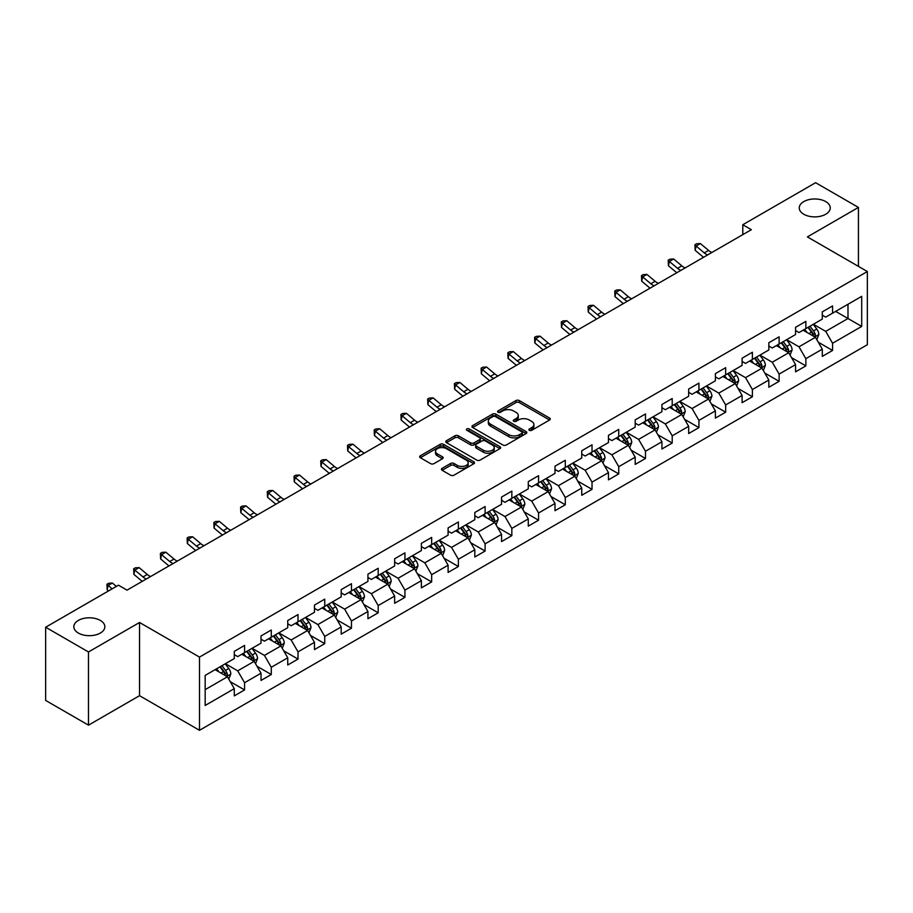 <?xml version="1.0" encoding="UTF-8"?>
<svg xmlns="http://www.w3.org/2000/svg" width="913" height="913" viewBox="0 0 913 913"><rect width="100%" height="100%" fill="white"/><g stroke="black" fill="none" stroke-linecap="round" stroke-linejoin="round"><path stroke-width="1.37" d="M529.369 430.32A1.666 0.959 0 0 0 531.72 430.32L549.592 420.003A2.374 1.37 0 0 0 550.288 419.033A2.374 1.37 0 0 0 549.592 418.063L519.314 400.579A2.374 1.37 0 0 0 515.948 400.579L498.087 410.896A1.666 0.959 0 0 0 497.596 411.58A1.666 0.959 0 0 0 498.087 412.254A1.666 0.959 0 0 0 500.438 412.254L502.755 410.918A7.612 4.394 0 0 1 513.517 410.918L516.039 412.379A7.612 4.394 0 0 1 518.264 415.483A7.612 4.394 0 0 1 516.039 418.588L513.722 419.923A1.666 0.959 0 0 0 513.232 420.608A1.666 0.959 0 0 0 513.722 421.281A1.666 0.959 0 0 0 516.073 421.281L518.39 419.946A7.612 4.394 0 0 1 529.152 419.946L531.674 421.407A7.612 4.394 0 0 1 533.9 424.511A7.612 4.394 0 0 1 531.674 427.626L529.369 428.962A1.666 0.959 0 0 0 528.878 429.635A1.666 0.959 0 0 0 529.369 430.32L529.369 428.962M100.304 620.406A15.51 8.947 0 0 0 83.403 618.466A15.51 8.947 0 0 0 73.827 626.74A15.51 8.947 0 0 0 78.37 633.063A15.51 8.947 0 0 0 95.272 635.003A15.51 8.947 0 0 0 104.847 626.74A15.51 8.947 0 0 0 100.304 620.406M825.717 201.59A15.51 8.947 0 0 0 808.815 199.65A15.51 8.947 0 0 0 799.24 207.924A15.51 8.947 0 0 0 803.782 214.258A15.51 8.947 0 0 0 820.684 216.198A15.51 8.947 0 0 0 830.259 207.924A15.51 8.947 0 0 0 825.717 201.59M442.12 468.346A2.374 1.37 0 0 0 441.424 469.328A2.374 1.37 0 0 0 442.12 470.298L450.623 475.194A2.374 1.37 0 0 0 453.978 475.194L473.824 463.736A2.374 1.37 0 0 0 474.52 462.765A2.374 1.37 0 0 0 473.824 461.795L443.558 444.323A2.374 1.37 0 0 0 440.192 444.323L420.345 455.781A2.374 1.37 0 0 0 419.649 456.751A2.374 1.37 0 0 0 420.345 457.721L430.605 463.644A2.374 1.37 0 0 0 433.972 463.644L442.463 458.737A2.374 1.37 0 0 0 443.159 457.767A2.374 1.37 0 0 0 442.463 456.797L437.373 453.864A6.357 3.675 0 0 1 435.512 451.262A6.357 3.675 0 0 1 439.438 447.872A6.357 3.675 0 0 1 446.366 448.671L466.303 460.175A6.357 3.675 0 0 1 468.164 462.765A6.357 3.675 0 0 1 464.238 466.166A6.357 3.675 0 0 1 457.299 465.368L453.978 463.45A2.374 1.37 0 0 0 450.623 463.45L442.12 468.346L442.12 470.298M139.541 622.483L88.481 651.962L45.65 627.231L45.65 700.431L88.481 725.162L139.541 695.683L199.502 730.297L199.502 657.098L139.541 622.483L139.541 695.683M858.437 266.379L858.437 207.422L807.389 236.901L867.35 271.526L199.502 657.098M858.437 207.422L815.606 182.703L742.794 224.735L742.794 234.63M45.65 627.231L118.462 585.187L127.033 590.14L751.365 229.688L742.794 224.735M502.915 444.996A2.374 1.37 0 0 0 506.281 444.996L526.128 433.538A2.374 1.37 0 0 0 526.824 432.568A2.374 1.37 0 0 0 526.128 431.598L495.85 414.125A2.374 1.37 0 0 0 492.495 414.125L472.649 425.584A2.374 1.37 0 0 0 471.953 426.554A2.374 1.37 0 0 0 472.649 427.524L502.915 444.996M467.513 430.674A1.666 0.959 0 0 1 469.202 430.913L469.202 428.927L499.97 446.697A2.374 1.37 0 0 1 500.666 447.667A2.374 1.37 0 0 1 499.97 448.637L480.135 460.095A2.374 1.37 0 0 1 476.769 460.095L446.491 442.622L454.994 437.761L454.994 435.775L446.491 440.682A2.374 1.37 0 0 0 445.795 441.652A2.374 1.37 0 0 0 446.491 442.622L446.491 440.682M454.994 437.761A2.374 1.37 0 0 1 458.349 437.761L458.349 435.775A2.374 1.37 0 0 0 454.994 435.775M458.349 435.775L470.629 442.862A2.374 1.37 0 0 0 473.995 442.862L479.622 439.61A2.374 1.37 0 0 0 480.318 438.639A2.374 1.37 0 0 0 479.622 437.669L466.851 430.285A1.666 0.959 0 0 1 466.36 429.612A1.666 0.959 0 0 1 467.388 428.722A1.666 0.959 0 0 1 469.202 428.927M199.502 730.297L867.35 344.726L867.35 271.526M230.259 681.68L244.57 689.943L244.57 682.719L261.015 673.223L261.015 680.447L271.287 674.513L271.287 667.289L287.743 657.794L287.743 665.018L298.015 659.083L298.015 651.859L314.471 642.364L314.471 649.588L324.743 643.654L324.743 636.429L341.2 626.934L341.2 634.158L351.471 628.224L351.471 621L367.928 611.505L367.928 618.729L378.199 612.794L378.199 605.57L394.644 596.075L394.644 603.288L404.927 597.353L404.927 590.14L421.372 580.645L421.372 587.858L431.655 581.923L431.655 574.711L448.1 565.204L448.1 572.428L458.383 566.494L458.383 559.27L474.828 549.774L474.828 556.998L485.111 551.064L485.111 543.84L501.557 534.345L501.557 541.569L511.839 535.634L511.839 528.41L528.285 518.915L528.285 526.139L538.567 520.205L538.567 512.98L555.013 503.485L555.013 510.709L565.295 504.775L565.295 497.551L581.741 488.056L581.741 495.28L592.023 489.345L592.023 482.121L608.469 472.626L608.469 479.85L618.752 473.904L618.752 466.691L635.197 457.196L635.197 464.409L645.48 458.474L645.48 451.262L661.925 441.766L661.925 448.979L672.208 443.045L672.208 435.832L688.653 426.325L688.653 433.549L698.936 427.615L698.936 420.391L715.381 410.896L715.381 418.12L725.664 412.185L725.664 404.961L742.109 395.466L742.109 402.69L752.392 396.756L752.392 389.531L768.837 380.036L768.837 387.26L779.12 381.326L779.12 374.102L795.565 364.607L795.565 371.831L805.848 365.896L805.848 358.672L822.293 349.177L822.293 356.401L832.565 350.466L832.565 343.242L861.701 326.42L861.701 296.348L847.994 304.269L847.994 318.511L861.701 326.42M244.57 689.943L234.287 695.877L234.287 688.653L205.163 705.475L205.163 675.403L234.287 658.581L234.287 651.368L244.57 645.434L244.57 652.647L261.015 643.151L261.015 635.939L271.287 630.004L271.287 637.217L287.743 627.722L287.743 620.509L298.015 614.563L298.015 621.787L314.471 612.292L314.471 605.068L324.743 599.133L324.743 606.358L341.2 596.862L341.2 589.638L351.471 583.704L351.471 590.928L367.928 581.433L367.928 574.209L378.199 568.274L378.199 575.498L394.644 566.003L394.644 558.779L404.927 552.844L404.927 560.068L421.372 550.573L421.372 543.349L431.655 537.415L431.655 544.639L448.1 535.144L448.1 527.919L458.383 521.985L458.383 529.209L474.828 519.702L474.828 512.49L485.111 506.555L485.111 513.768L501.557 504.273L501.557 497.06L511.839 491.126L511.839 498.338L528.285 488.843L528.285 481.619L538.567 475.684L538.567 482.909L555.013 473.413L555.013 466.189L565.295 460.255L565.295 467.479L581.741 457.984L581.741 450.76L592.023 444.825L592.023 452.049L608.469 442.554L608.469 435.33L618.752 429.395L618.752 436.619L635.197 427.124L635.197 419.9L645.48 413.966L645.48 421.19L661.925 411.695L661.925 404.47L672.208 398.536L672.208 405.76L688.653 396.265L688.653 389.041L698.936 383.106L698.936 390.319L715.381 380.824L715.381 373.611L725.664 367.677L725.664 374.889L742.109 365.394L742.109 358.181L752.392 352.247L752.392 359.46L768.837 349.964L768.837 342.74L779.12 336.806L779.12 344.03L795.565 334.535L795.565 327.311L805.848 321.376L805.848 328.6L822.293 319.105L822.293 311.881L832.565 305.946L832.565 313.17L861.701 296.348M241.819 654.233L254.156 661.354L237.711 670.85L225.374 663.728M234.287 654.632L237.711 656.607L244.57 652.647M237.711 670.85L244.57 682.719M254.156 661.354L261.015 673.223M268.548 638.803L280.884 645.925L264.439 655.42L252.102 648.298M261.015 639.203L264.439 641.177L271.287 637.217M264.439 655.42L271.287 667.289M280.884 645.925L287.743 657.794M295.276 623.374L307.613 630.495L291.167 639.99L278.83 632.869M287.743 623.773L291.167 625.747L298.015 621.787M291.167 639.99L298.015 651.859M307.613 630.495L314.471 642.364M322.004 607.944L334.341 615.065L317.895 624.56L305.558 617.439M314.471 608.332L317.895 610.318L324.743 606.358M317.895 624.56L324.743 636.429M334.341 615.065L341.2 626.934M348.732 592.514L361.069 599.636L344.623 609.131L332.286 602.009M341.2 592.902L344.623 594.888L351.471 590.928M344.623 609.131L351.471 621M361.069 599.636L367.928 611.505M375.46 577.084L387.797 584.206L371.351 593.701L359.014 586.58M367.928 577.473L371.351 579.458L378.199 575.498M371.351 593.701L378.199 605.57M387.797 584.206L394.644 596.075M402.188 561.643L414.525 568.776L398.079 578.271L385.743 571.15M394.644 562.043L398.079 564.017L404.927 560.068M398.079 578.271L404.927 590.14M414.525 568.776L421.372 580.645M428.916 546.214L441.253 553.335L424.807 562.83L412.471 555.709M421.372 546.613L424.807 548.587L431.655 544.639M424.807 562.83L431.655 574.711M441.253 553.335L448.1 565.204M455.644 530.784L467.981 537.905L451.536 547.401L439.199 540.279M448.1 531.183L451.536 533.158L458.383 529.209M451.536 547.401L458.383 559.27M467.981 537.905L474.828 549.774M482.372 515.354L494.709 522.476L478.264 531.971L465.927 524.849M474.828 515.754L478.264 517.728L485.111 513.768M478.264 531.971L485.111 543.84M494.709 522.476L501.557 534.345M509.1 499.925L521.437 507.046L504.992 516.541L492.655 509.42M501.557 500.324L504.992 502.298L511.839 498.338M504.992 516.541L511.839 528.41M521.437 507.046L528.285 518.915M535.828 484.495L548.165 491.616L531.708 501.111L519.383 493.99M528.285 484.894L531.708 486.869L538.567 482.909M531.708 501.111L538.567 512.98M548.165 491.616L555.013 503.485M562.556 469.065L574.893 476.187L558.436 485.682L546.111 478.56M555.013 469.453L558.436 471.439L565.295 467.479M558.436 485.682L565.295 497.551M574.893 476.187L581.741 488.056M589.284 453.635L601.621 460.757L585.165 470.252L572.828 463.131M581.741 454.023L585.165 456.009L592.023 452.049M585.165 470.252L592.023 482.121M601.621 460.757L608.469 472.626M616.013 438.206L628.349 445.327L611.893 454.822L599.556 447.701M608.469 438.594L611.893 440.58L618.752 436.619M611.893 454.822L618.752 466.691M628.349 445.327L635.197 457.196M642.741 422.765L655.066 429.886L638.621 439.393L626.284 432.26M635.197 423.164L638.621 425.138L645.48 421.19M638.621 439.393L645.48 451.262M655.066 429.886L661.925 441.766M669.469 407.335L681.794 414.456L665.349 423.952L653.012 416.83M661.925 407.734L665.349 409.709L672.208 405.76M665.349 423.952L672.208 435.832M681.794 414.456L688.653 426.325M696.185 391.905L708.522 399.027L692.077 408.522L679.74 401.4M688.653 392.305L692.077 394.279L698.936 390.319M692.077 408.522L698.936 420.391M708.522 399.027L715.381 410.896M722.913 376.476L735.25 383.597L718.805 393.092L706.468 385.971M715.381 376.875L718.805 378.849L725.664 374.889M718.805 393.092L725.664 404.961M735.25 383.597L742.109 395.466M749.641 361.046L761.978 368.167L745.533 377.662L733.196 370.541M742.109 361.445L745.533 363.42L752.392 359.46M745.533 377.662L752.392 389.531M761.978 368.167L768.837 380.036M776.37 345.616L788.706 352.738L772.261 362.233L759.924 355.111M768.837 346.016L772.261 347.99L779.12 344.03M772.261 362.233L779.12 374.102M788.706 352.738L795.565 364.607M803.098 330.186L815.435 337.308L798.989 346.803L786.652 339.682M795.565 330.574L798.989 332.56L805.848 328.6M798.989 346.803L805.848 358.672M815.435 337.308L822.293 349.177M835.657 311.39L847.994 318.511L825.717 331.373L813.38 324.252M822.293 315.145L825.717 317.131L832.565 313.17M825.717 331.373L832.565 343.242M88.481 651.962L88.481 725.162M205.163 689.646L227.428 676.784L215.091 669.663M227.428 676.784L234.287 688.653M818.265 342.204L832.565 350.466M791.537 357.634L805.848 365.896M764.809 373.063L779.12 381.326M738.081 388.493L752.392 396.756M711.353 403.923L725.664 412.185M684.624 419.352L698.936 427.615M657.896 434.793L672.208 443.045M631.168 450.223L645.48 458.474M604.44 465.653L618.752 473.904M577.712 481.083L592.023 489.345M550.984 496.512L565.295 504.775M524.256 511.942L538.567 520.205M497.539 527.372L511.839 535.634M470.811 542.801L485.111 551.064M444.083 558.231L458.383 566.494M417.355 573.672L431.655 581.923M390.627 589.102L404.927 597.353M363.899 604.532L378.199 612.794M337.171 619.961L351.471 628.224M310.443 635.391L324.743 643.654M283.715 650.821L298.015 659.083M256.987 666.25L271.287 674.513M530.031 430.548L531.674 429.601A7.612 4.394 0 0 0 533.9 426.497L533.9 424.511M518.264 415.483L518.264 417.458A7.612 4.394 0 0 1 516.039 420.573L514.384 421.521M549.558 420.014L519.314 402.565A2.374 1.37 0 0 0 515.948 402.565L498.749 412.493M526.128 431.598L526.128 433.538L495.85 416.1A2.374 1.37 0 0 0 492.495 416.1L472.683 427.546M521.916 433.253A1.666 0.959 0 0 0 522.407 432.568A1.666 0.959 0 0 0 521.916 431.895L495.348 416.556A1.666 0.959 0 0 0 492.997 416.556L490.555 417.96A7.612 4.394 0 0 0 488.329 421.064A7.612 4.394 0 0 0 490.555 424.18L508.724 434.656A7.612 4.394 0 0 0 519.486 434.656L521.916 433.253L521.916 435.227A1.666 0.959 0 0 0 522.407 434.554L522.407 432.568M488.329 421.064L488.329 423.05A7.612 4.394 0 0 0 490.555 426.154L490.555 424.18M521.916 435.227L519.486 436.642A7.612 4.394 0 0 1 508.724 436.642L490.555 426.154M458.349 437.761L470.629 444.848A2.374 1.37 0 0 0 473.995 444.848L479.622 441.595A2.374 1.37 0 0 0 480.318 440.614L480.318 438.639M469.202 430.913L499.947 448.66M483.365 450.223A6.357 3.675 0 0 0 490.304 451.011A6.357 3.675 0 0 0 494.23 447.621A6.357 3.675 0 0 0 492.369 445.03L485.339 440.968A2.374 1.37 0 0 0 481.984 440.968L476.346 444.22A2.374 1.37 0 0 0 475.65 445.19A2.374 1.37 0 0 0 476.346 446.16L483.365 450.223L483.365 452.197A6.357 3.675 0 0 0 490.304 452.996A6.357 3.675 0 0 0 494.23 449.595L494.23 447.621M475.65 445.19L475.65 447.176A2.374 1.37 0 0 0 476.346 448.146L476.346 446.16M483.365 452.197L476.346 448.146M468.164 462.765L468.164 464.751A6.357 3.675 0 0 1 464.238 468.141A6.357 3.675 0 0 1 457.299 467.342L453.978 465.425A2.374 1.37 0 0 0 450.623 465.425L442.154 470.309M435.512 451.262L435.512 453.236A6.357 3.675 0 0 0 437.373 455.838L437.373 453.864M442.428 458.76L437.373 455.838M473.79 463.758L443.558 446.297A2.374 1.37 0 0 0 440.192 446.297L420.379 457.733M816.793 339.647L818.824 334.512A6.425 3.709 -120 0 0 816.781 329.045L813.243 324.332M807.081 332.48L804.673 329.273M814.442 336.737L815.366 334.786A6.425 3.709 -120 0 0 813.529 330.928L809.991 326.203M808.382 327.139L812.308 332.378A3.275 1.883 60 0 1 812.901 333.371L815.366 334.786M807.937 327.39L811.463 332.115A6.425 3.709 60 0 1 813.312 335.973M707.621 254.932A12.12 6.996 60 0 1 704.277 252.901L696.105 246.031L695.158 250.31L703.33 257.169A18.169 10.488 -120 0 0 703.501 257.318M711.9 252.467A12.12 6.996 60 0 1 708.556 250.424L700.397 243.566L696.105 246.031L694.941 244.752L696.653 243.76L700.397 243.566M695.158 250.31L694.941 244.752M790.065 355.077L792.096 349.941A6.425 3.709 -120 0 0 790.053 344.475L786.515 339.762M780.353 347.91L777.944 344.703M787.714 352.167L788.638 350.215A6.425 3.709 -120 0 0 786.801 346.358L783.263 341.633M781.654 342.569L785.579 347.807A3.275 1.883 60 0 1 786.173 348.8L788.638 350.215M781.208 342.82L784.746 347.545A6.425 3.709 60 0 1 786.584 351.402M763.336 370.507L765.368 365.383A6.425 3.709 -120 0 0 763.325 359.905L759.787 355.191M753.624 363.34L751.216 360.133M760.986 367.597L761.91 365.656A6.425 3.709 -120 0 0 760.073 361.788L756.535 357.074M754.925 357.999L758.851 363.237A3.275 1.883 60 0 1 759.445 364.23L761.91 365.656M754.48 358.261L758.018 362.975A6.425 3.709 60 0 1 759.856 366.843M680.893 270.362A12.12 6.996 60 0 1 677.549 268.331L669.377 261.472L668.43 265.74L676.601 272.599A18.169 10.488 -120 0 0 676.773 272.747M685.172 267.897A12.12 6.996 60 0 1 681.828 265.854L673.668 258.995L669.377 261.472L668.213 260.182L669.925 259.189L673.668 258.995M668.43 265.74L668.213 260.182M654.165 285.803A12.12 6.996 60 0 1 650.821 283.76L642.661 276.901L641.702 281.17L649.873 288.029A18.169 10.488 -120 0 0 650.045 288.177M658.444 283.327A12.12 6.996 60 0 1 655.1 281.284L646.94 274.425L642.661 276.901L641.485 275.612L643.197 274.619L646.94 274.425M641.702 281.17L641.485 275.612M736.608 385.948L738.651 380.812A6.425 3.709 -120 0 0 736.597 375.346L733.059 370.621M726.896 378.769L724.5 375.563M734.257 383.026L735.182 381.086A6.425 3.709 -120 0 0 733.344 377.217L729.807 372.504M728.197 373.428L732.123 378.667A3.275 1.883 60 0 1 732.717 379.66L735.182 381.086M727.752 373.691L731.29 378.404A6.425 3.709 60 0 1 733.128 382.273M709.88 401.378L711.923 396.242A6.425 3.709 -120 0 0 709.869 390.775L706.331 386.051M700.168 394.199L697.772 390.992M707.529 398.456L708.454 396.516A6.425 3.709 -120 0 0 706.616 392.647L703.078 387.934M701.469 388.858L705.395 394.096A3.275 1.883 60 0 1 705.989 395.089L708.454 396.516M701.024 389.121L704.562 393.834A6.425 3.709 60 0 1 706.4 397.703M683.152 416.807L685.195 411.672A6.425 3.709 -120 0 0 683.141 406.205L679.603 401.48M673.44 409.64L671.044 406.433M680.801 413.886L681.726 411.946A6.425 3.709 -120 0 0 679.888 408.088L676.35 403.363M674.741 404.288L678.667 409.526A3.275 1.883 60 0 1 679.261 410.519L681.726 411.946M674.296 404.55L677.834 409.275A6.425 3.709 60 0 1 679.671 413.133M627.436 301.233A12.12 6.996 60 0 1 624.093 299.19L615.933 292.331L614.974 296.599L623.145 303.47A18.169 10.488 -120 0 0 623.317 303.607M631.716 298.756A12.12 6.996 60 0 1 628.372 296.714L620.212 289.855L615.933 292.331L614.757 291.042L616.469 290.049L620.212 289.855M614.974 296.599L614.757 291.042M600.708 316.663A12.12 6.996 60 0 1 597.364 314.62L589.205 307.761L588.246 312.029L596.417 318.899A18.169 10.488 -120 0 0 596.588 319.036M604.988 314.186A12.12 6.996 60 0 1 601.644 312.155L593.484 305.284L589.205 307.761L588.029 306.471L589.741 305.49L593.484 305.284M588.246 312.029L588.029 306.471M573.98 332.092A12.12 6.996 60 0 1 570.636 330.05L562.476 323.191L561.518 327.459L569.689 334.329A18.169 10.488 -120 0 0 569.86 334.466M578.271 329.616A12.12 6.996 60 0 1 574.916 327.584L566.756 320.714L562.476 323.191L561.301 321.901L563.013 320.92L566.756 320.714M561.518 327.459L561.301 321.901M547.252 347.522A12.12 6.996 60 0 1 543.908 345.479L535.748 338.62L534.79 342.9L542.961 349.759A18.169 10.488 -120 0 0 543.132 349.907M551.543 345.046A12.12 6.996 60 0 1 548.199 343.014L540.028 336.144L535.748 338.62L534.573 337.331L536.285 336.349L540.028 336.144M534.79 342.9L534.573 337.331M520.524 362.952A12.12 6.996 60 0 1 517.18 360.92L509.02 354.05L508.062 358.33L516.233 365.189A18.169 10.488 -120 0 0 516.404 365.337M524.815 360.475A12.12 6.996 60 0 1 521.471 358.444L513.3 351.585L509.02 354.05L507.845 352.772L509.557 351.779L513.3 351.585M508.062 358.33L507.845 352.772M493.796 378.381A12.12 6.996 60 0 1 490.452 376.35L482.292 369.48L481.334 373.759L489.505 380.618A18.169 10.488 -120 0 0 489.676 380.767M498.087 375.916A12.12 6.996 60 0 1 494.743 373.874L486.572 367.015L482.292 369.48L481.117 368.201L482.829 367.209L486.572 367.015M481.334 373.759L481.117 368.201M467.068 393.811A12.12 6.996 60 0 1 463.724 391.78L455.564 384.909L454.606 389.189L462.777 396.048A18.169 10.488 -120 0 0 462.948 396.196M471.359 391.346A12.12 6.996 60 0 1 468.015 389.303L459.844 382.444L455.564 384.909L454.389 383.631L456.101 382.638L459.844 382.444M454.606 389.189L454.389 383.631M440.34 409.241A12.12 6.996 60 0 1 436.996 407.209L428.836 400.351L427.889 404.619L436.049 411.478A18.169 10.488 -120 0 0 436.22 411.626M444.631 406.776A12.12 6.996 60 0 1 441.287 404.733L433.116 397.874L428.836 400.351L427.661 399.061L429.372 398.068L433.116 397.874M427.889 404.619L427.661 399.061M413.623 424.682A12.12 6.996 60 0 1 410.268 422.639L402.108 415.78L401.161 420.048L409.321 426.907A18.169 10.488 -120 0 0 409.492 427.056M417.903 422.205A12.12 6.996 60 0 1 414.559 420.163L406.388 413.304L402.108 415.78L400.933 414.491L402.644 413.498L406.388 413.304M401.161 420.048L400.933 414.491M386.895 440.112A12.12 6.996 60 0 1 383.551 438.069L375.38 431.21L374.433 435.478L382.593 442.349A18.169 10.488 -120 0 0 382.764 442.485M391.175 437.635A12.12 6.996 60 0 1 387.831 435.592L379.66 428.733L375.38 431.21L374.204 429.92L375.916 428.939L379.66 428.733M374.433 435.478L374.204 429.92M360.167 455.541A12.12 6.996 60 0 1 356.823 453.499L348.652 446.64L347.705 450.908L355.865 457.778A18.169 10.488 -120 0 0 356.036 457.915M364.447 453.065A12.12 6.996 60 0 1 361.103 451.033L352.932 444.163L348.652 446.64L347.476 445.35L349.188 444.369L352.932 444.163M347.705 450.908L347.476 445.35M333.439 470.971A12.12 6.996 60 0 1 330.095 468.928L321.924 462.069L320.977 466.338L329.137 473.208A18.169 10.488 -120 0 0 329.308 473.345M337.719 468.495A12.12 6.996 60 0 1 334.375 466.463L326.203 459.593L321.924 462.069L320.748 460.78L322.472 459.798L326.203 459.593M320.977 466.338L320.748 460.78M306.711 486.401A12.12 6.996 60 0 1 303.367 484.369L295.196 477.499L294.248 481.779L302.408 488.638A18.169 10.488 -120 0 0 302.58 488.786M310.991 483.924A12.12 6.996 60 0 1 307.647 481.893L299.475 475.022L295.196 477.499L294.02 476.221L295.744 475.228L299.475 475.022M294.248 481.779L294.02 476.221M279.983 501.83A12.12 6.996 60 0 1 276.639 499.799L268.468 492.929L267.52 497.208L275.68 504.067A18.169 10.488 -120 0 0 275.863 504.216M284.263 499.354A12.12 6.996 60 0 1 280.919 497.323L272.759 490.464L268.468 492.929L267.304 491.651L269.015 490.658L272.759 490.464M267.52 497.208L267.304 491.651M253.255 517.26A12.12 6.996 60 0 1 249.911 515.229L241.74 508.358L240.792 512.638L248.952 519.497A18.169 10.488 -120 0 0 249.135 519.645M257.534 514.795A12.12 6.996 60 0 1 254.191 512.752L246.031 505.893L241.74 508.358L240.576 507.08L242.287 506.087L246.031 505.893M240.792 512.638L240.576 507.08M226.527 532.69A12.12 6.996 60 0 1 223.183 530.658L215.012 523.788L214.064 528.068L222.224 534.927A18.169 10.488 -120 0 0 222.407 535.075M230.806 530.225A12.12 6.996 60 0 1 227.463 528.182L219.303 521.323L215.012 523.788L213.847 522.51L215.559 521.517L219.303 521.323M214.064 528.068L213.847 522.51M199.799 548.12A12.12 6.996 60 0 1 196.455 546.088L188.283 539.229L187.336 543.497L195.496 550.356A18.169 10.488 -120 0 0 195.679 550.505M204.078 545.654A12.12 6.996 60 0 1 200.734 543.612L192.575 536.753L188.283 539.229L187.119 537.94L188.831 536.947L192.575 536.753M187.336 543.497L187.119 537.94M173.071 563.561A12.12 6.996 60 0 1 169.727 561.518L161.555 554.659L160.608 558.927L168.779 565.786A18.169 10.488 -120 0 0 168.951 565.934M177.35 561.084A12.12 6.996 60 0 1 174.006 559.041L165.846 552.182L161.555 554.659L160.391 553.369L162.103 552.376L165.846 552.182M160.608 558.927L160.391 553.369M656.424 432.237L658.467 427.101A6.425 3.709 -120 0 0 656.413 421.635L652.875 416.91M646.712 425.07L644.316 421.863M654.073 429.315L654.998 427.375A6.425 3.709 -120 0 0 653.16 423.518L649.622 418.793M648.013 419.718L651.939 424.956A3.275 1.883 60 0 1 652.533 425.949L654.998 427.375M647.568 419.98L651.106 424.705A6.425 3.709 60 0 1 652.943 428.562M629.696 447.667L631.739 442.531A6.425 3.709 -120 0 0 629.685 437.065L626.147 432.34M619.984 440.5L617.587 437.293M627.345 444.745L628.27 442.805A6.425 3.709 -120 0 0 626.432 438.948L622.894 434.223M621.285 435.147L625.211 440.386A3.275 1.883 60 0 1 625.804 441.378L628.27 442.805M620.84 435.41L624.378 440.134A6.425 3.709 60 0 1 626.215 443.992M602.968 463.096L605.011 457.961A6.425 3.709 -120 0 0 602.957 452.494L599.419 447.781M593.256 455.929L590.859 452.722M600.628 460.175L601.541 458.235A6.425 3.709 -120 0 0 599.704 454.377L596.166 449.653M594.557 450.588L598.483 455.815A3.275 1.883 60 0 1 599.076 456.82L601.541 458.235M594.112 450.839L597.65 455.564A6.425 3.709 60 0 1 599.487 459.422M576.24 478.526L578.283 473.391A6.425 3.709 -120 0 0 576.229 467.924L572.691 463.211M566.528 471.359L564.131 468.152M573.9 475.616L574.813 473.664A6.425 3.709 -120 0 0 572.976 469.807L569.438 465.082M567.829 466.018L571.755 471.256A3.275 1.883 60 0 1 572.348 472.249L574.813 473.664M567.384 466.269L570.922 470.994A6.425 3.709 60 0 1 572.759 474.851M549.512 493.956L551.555 488.82A6.425 3.709 -120 0 0 549.5 483.354L545.963 478.64M539.8 486.789L537.403 483.582M547.172 491.046L548.085 489.094A6.425 3.709 -120 0 0 546.248 485.237L542.71 480.512M541.101 481.448L545.027 486.686A3.275 1.883 60 0 1 545.62 487.679L548.085 489.094M540.656 481.699L544.194 486.424A6.425 3.709 60 0 1 546.031 490.281M522.784 509.386L524.827 504.261A6.425 3.709 -120 0 0 522.772 498.795L519.246 494.07M513.072 502.218L510.675 499.012M520.444 506.475L521.357 504.535A6.425 3.709 -120 0 0 519.52 500.666L515.982 495.953M514.373 496.877L518.299 502.116A3.275 1.883 60 0 1 518.892 503.109L521.357 504.535M513.928 497.14L517.466 501.853A6.425 3.709 60 0 1 519.303 505.722M496.056 524.827L498.099 519.691A6.425 3.709 -120 0 0 496.044 514.224L492.518 509.5M486.344 517.648L483.947 514.441M493.716 521.905L494.629 519.965A6.425 3.709 -120 0 0 492.792 516.096L489.254 511.383M487.645 512.307L491.571 517.545A3.275 1.883 60 0 1 492.164 518.538L494.629 519.965M487.2 512.57L490.738 517.283A6.425 3.709 60 0 1 492.575 521.152M469.328 540.256L471.37 535.121A6.425 3.709 -120 0 0 469.316 529.654L465.79 524.929M459.616 533.078L457.219 529.871M466.988 537.335L467.901 535.395A6.425 3.709 -120 0 0 466.064 531.526L462.526 526.812M460.917 527.737L464.843 532.975A3.275 1.883 60 0 1 465.436 533.968L467.901 535.395M460.472 527.999L464.009 532.713A6.425 3.709 60 0 1 465.847 536.582M442.6 555.686L444.642 550.55A6.425 3.709 -120 0 0 442.6 545.084L439.062 540.359M432.899 548.519L430.491 545.312M440.26 552.764L441.173 550.824A6.425 3.709 -120 0 0 439.336 546.967L435.798 542.242M434.189 543.167L438.114 548.405A3.275 1.883 60 0 1 438.708 549.398L441.173 550.824M433.743 543.429L437.281 548.154A6.425 3.709 60 0 1 439.119 552.011M415.883 571.116L417.914 565.98A6.425 3.709 -120 0 0 415.872 560.514L412.334 555.789M406.171 563.949L403.763 560.742M413.532 568.194L414.445 566.254A6.425 3.709 -120 0 0 412.608 562.397L409.07 557.672M407.472 558.596L411.386 563.835A3.275 1.883 60 0 1 411.98 564.827L414.445 566.254M407.015 558.859L410.553 563.583A6.425 3.709 60 0 1 412.391 567.441M389.155 586.545L391.186 581.41A6.425 3.709 -120 0 0 389.143 575.943L385.606 571.218M379.443 579.378L377.035 576.171M386.804 583.624L387.717 581.684A6.425 3.709 -120 0 0 385.879 577.826L382.353 573.102M380.744 574.037L384.658 579.264A3.275 1.883 60 0 1 385.252 580.257L387.717 581.684M380.287 574.288L383.825 579.013A6.425 3.709 60 0 1 385.663 582.871M362.427 601.975L364.458 596.84A6.425 3.709 -120 0 0 362.415 591.373L358.877 586.66M352.715 594.808L350.307 591.601M360.076 599.054L360.989 597.113A6.425 3.709 -120 0 0 359.151 593.256L355.625 588.531M354.016 589.467L357.93 594.694A3.275 1.883 60 0 1 358.524 595.698L360.989 597.113M353.559 589.718L357.097 594.443A6.425 3.709 60 0 1 358.935 598.3M335.699 617.405L337.73 612.269A6.425 3.709 -120 0 0 335.687 606.803L332.149 602.089M325.987 610.238L323.579 607.031M333.348 614.495L334.272 612.543A6.425 3.709 -120 0 0 332.423 608.686L328.897 603.961M327.288 604.897L331.202 610.135A3.275 1.883 60 0 1 331.807 611.128L334.272 612.543M326.831 605.148L330.369 609.873A6.425 3.709 60 0 1 332.206 613.73M308.971 632.835L311.002 627.71A6.425 3.709 -120 0 0 308.959 622.232L305.421 617.519M299.259 625.667L296.851 622.461M306.62 629.924L307.544 627.973A6.425 3.709 -120 0 0 305.707 624.115L302.169 619.391M300.56 620.326L304.474 625.565A3.275 1.883 60 0 1 305.079 626.558L307.544 627.973M300.115 620.578L303.641 625.302A6.425 3.709 60 0 1 305.478 629.171M282.243 648.264L284.274 643.14A6.425 3.709 -120 0 0 282.231 637.673L278.693 632.949M272.531 641.097L270.122 637.89M279.892 645.354L280.816 643.414A6.425 3.709 -120 0 0 278.979 639.545L275.441 634.832M273.832 635.756L277.757 640.994A3.275 1.883 60 0 1 278.351 641.987L280.816 643.414M273.386 636.019L276.913 640.732A6.425 3.709 60 0 1 278.75 644.601M255.514 663.705L257.546 658.57A6.425 3.709 -120 0 0 255.503 653.103L251.965 648.378M245.802 656.527L243.394 653.32M253.163 660.784L254.088 658.844A6.425 3.709 -120 0 0 252.25 654.975L248.713 650.261M247.103 651.186L251.029 656.424A3.275 1.883 60 0 1 251.623 657.417L254.088 658.844M246.658 651.448L250.185 656.162A6.425 3.709 60 0 1 252.034 660.031M146.342 578.99A12.12 6.996 60 0 1 142.999 576.948L134.827 570.089L133.88 574.357L142.051 581.227A18.169 10.488 -120 0 0 142.223 581.364M150.622 576.514A12.12 6.996 60 0 1 147.278 574.482L139.118 567.612L134.827 570.089L133.663 568.799L135.375 567.818L139.118 567.612M133.88 574.357L133.663 568.799M228.786 679.135L230.818 673.999A6.425 3.709 -120 0 0 228.775 668.533L225.237 663.808M219.074 671.957L216.666 668.761M226.435 676.213L227.36 674.273A6.425 3.709 -120 0 0 225.522 670.404L221.985 665.691M220.375 666.616L224.301 671.854A3.275 1.883 60 0 1 224.895 672.847L227.36 674.273M219.93 666.878L223.468 671.591A6.425 3.709 60 0 1 225.306 675.46M116.373 586.397L112.39 583.042L108.111 585.518L107.152 589.787L108.51 590.939M112.094 588.874L106.935 584.229L108.647 583.247L112.39 583.042M107.152 589.787L106.935 584.229M531.674 429.601L531.674 427.626M513.722 421.281L513.722 419.923M516.039 420.573L516.039 418.588M498.087 412.254L498.087 410.896M515.948 402.565L515.948 400.579M519.314 402.565L519.314 400.579M549.592 420.003L549.592 418.063M472.649 427.524L472.649 425.584M492.495 416.1L492.495 414.125M495.85 416.1L495.85 414.125M508.724 436.642L508.724 434.656M519.486 436.642L519.486 434.656M470.629 444.848L470.629 442.862M473.995 444.848L473.995 442.862M479.622 441.595L479.622 439.61M499.97 448.637L499.97 446.697M450.623 465.425L450.623 463.45M453.978 465.425L453.978 463.45M457.299 467.342L457.299 465.368M442.463 458.737L442.463 456.797M420.345 457.721L420.345 455.781M440.192 446.297L440.192 444.323M443.558 446.297L443.558 444.323M473.824 463.736L473.824 461.795M814.807 336.943L818.79 334.637M813.529 330.928L816.781 329.045M808.952 333.565L811.463 332.115M704.277 252.901L708.556 250.424M788.079 352.372L792.062 350.067M786.801 346.358L790.053 344.475M782.224 348.994L784.746 347.545M761.351 367.802L765.334 365.497M760.073 361.788L763.325 359.905M755.508 364.424L758.018 362.975M677.549 268.331L681.828 265.854M650.821 283.76L655.1 281.284M734.623 383.232L738.606 380.938M733.344 377.217L736.597 375.346M728.779 379.854L731.29 378.404M707.895 398.661L711.878 396.368M706.616 392.647L709.869 390.775M702.051 395.283L704.562 393.834M681.166 414.091L685.149 411.797M679.888 408.088L683.141 406.205M675.323 410.724L677.834 409.275M624.093 299.19L628.372 296.714M597.364 314.62L601.644 312.155M570.636 330.05L574.916 327.584M543.908 345.479L548.199 343.014M517.18 360.92L521.471 358.444M490.452 376.35L494.743 373.874M463.724 391.78L468.015 389.303M436.996 407.209L441.287 404.733M410.268 422.639L414.559 420.163M383.551 438.069L387.831 435.592M356.823 453.499L361.103 451.033M330.095 468.928L334.375 466.463M303.367 484.369L307.647 481.893M276.639 499.799L280.919 497.323M249.911 515.229L254.191 512.752M223.183 530.658L227.463 528.182M196.455 546.088L200.734 543.612M169.727 561.518L174.006 559.041M654.438 429.521L658.421 427.227M653.16 423.518L656.413 421.635M648.595 426.154L651.106 424.705M627.71 444.962L631.693 442.657M626.432 438.948L629.685 437.065M621.867 441.584L624.378 440.134M600.982 460.392L604.965 458.086M599.704 454.377L602.957 452.494M595.139 457.014L597.65 455.564M574.254 475.821L578.237 473.516M572.976 469.807L576.229 467.924M568.411 472.443L570.922 470.994M547.526 491.251L551.509 488.946M546.248 485.237L549.5 483.354M541.683 487.873L544.194 486.424M520.798 506.681L524.781 504.375M519.52 500.666L522.772 498.795M514.955 503.303L517.466 501.853M494.07 522.11L498.053 519.817M492.792 516.096L496.044 514.224M488.227 518.732L490.738 517.283M467.342 537.54L471.325 535.246M466.064 531.526L469.316 529.654M461.499 534.162L464.009 532.713M440.614 552.97L444.597 550.676M439.336 546.967L442.6 545.084M434.771 549.603L437.281 548.154M413.886 568.4L417.869 566.106M412.608 562.397L415.872 560.514M408.043 565.033L410.553 563.583M387.158 583.841L391.141 581.535M385.879 577.826L389.143 575.943M381.314 580.463L383.825 579.013M360.43 599.27L364.424 596.965M359.151 593.256L362.415 591.373M354.586 595.892L357.097 594.443M333.713 614.7L337.696 612.395M332.423 608.686L335.687 606.803M327.858 611.322L330.369 609.873M306.985 630.13L310.968 627.824M305.707 624.115L308.959 622.232M301.13 626.752L303.641 625.302M280.257 645.559L284.24 643.254M278.979 639.545L282.231 637.673M274.402 642.181L276.913 640.732M253.529 660.989L257.512 658.695M252.25 654.975L255.503 653.103M247.674 657.611L250.185 656.162M142.999 576.948L147.278 574.482M226.801 676.419L230.784 674.125M225.522 670.404L228.775 668.533M220.946 673.041L223.468 671.591"/></g></svg>
